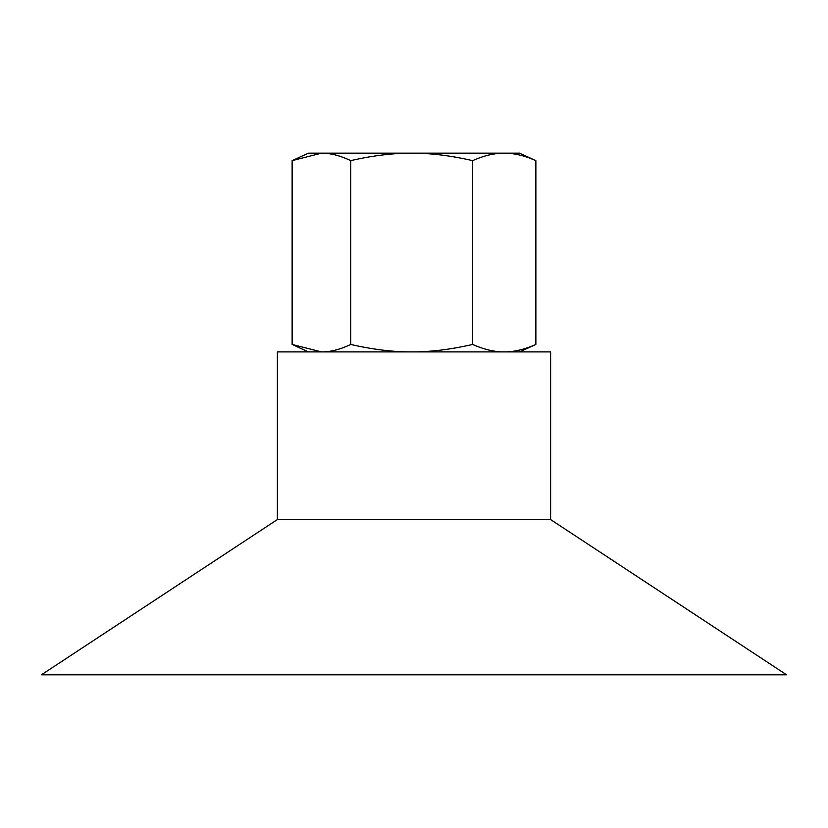 <?xml version="1.0" encoding="UTF-8"?>
<svg xmlns="http://www.w3.org/2000/svg" width="828" height="828" viewBox="0 0 828 828"><rect width="100%" height="100%" fill="white"/><g stroke="black" fill="none" stroke-linecap="round" stroke-linejoin="round"><path stroke-width="1.24" d="M277.38 519.57L277.38 351.9L550.62 351.9L550.62 519.57L786.6 674.82L41.4 674.82L277.38 519.57L550.62 519.57M411.692 153.18L519.57 153.18L535.871 160.632C524.559 155.612 514.012 153.128 504.252 153.18C494.482 153.128 483.935 155.612 472.622 160.632C450.825 155.612 430.508 153.128 411.692 153.18C392.865 153.128 372.548 155.612 350.751 160.632C340.267 155.612 330.496 153.128 321.44 153.18L411.692 153.18M293.588 159.949L308.43 153.18L321.44 153.18L292.129 160.632L292.129 344.448L321.44 351.9C330.496 351.952 340.267 349.468 350.751 344.448C372.548 349.468 392.865 351.952 411.692 351.9C430.508 351.952 450.825 349.468 472.622 344.448C483.935 349.468 494.482 351.952 504.252 351.9C514.012 351.952 524.559 349.468 535.871 344.448L519.57 351.9M535.871 344.448L535.871 160.632M472.622 344.448L472.622 160.632M350.751 344.448L350.751 160.632M308.43 351.9L293.588 345.131"/></g></svg>
